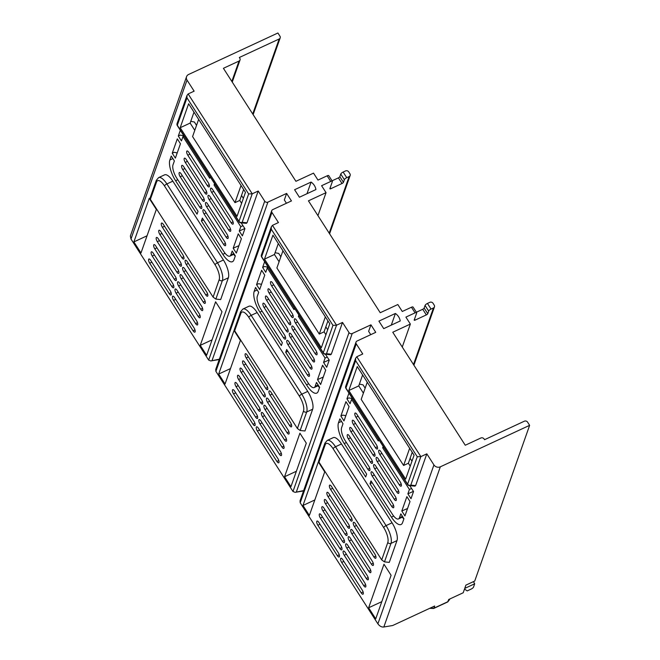 <?xml version="1.0" encoding="UTF-8"?>
<svg xmlns="http://www.w3.org/2000/svg" width="660" height="660" viewBox="0 0 660 660"><rect width="100%" height="100%" fill="white"/><g stroke="black" fill="none" stroke-linecap="round" stroke-linejoin="round"><path stroke-width="0.99" d="M368.626 607.778L383.98 564.226L391.091 575.297L375.73 618.849L368.626 607.778L381.793 601.664M302.981 505.469L318.343 461.917L324.72 471.867L309.367 515.419L302.981 505.469L314.812 499.975M284.551 476.751L299.912 433.199L306.298 443.149L290.936 486.701L284.551 476.751L296.381 471.257M218.674 374.063L234.028 330.512L240.413 340.461L225.052 384.013L218.674 374.063L230.505 368.569M200.244 345.345L215.605 301.793L221.983 311.743L206.63 355.295L200.244 345.345L212.075 339.85M133.881 241.915L149.234 198.355L156.346 209.435L140.984 252.986L133.881 241.915L147.048 235.793M325.298 354.189A2.359 2.062 -84.2 0 0 326.486 353.71L331.312 354.205L342.515 322.435L336.542 325.215L272.464 225.349L278.438 222.568L271.936 212.429A2.359 2.054 19.4 0 1 272.72 209.632L291.448 200.929L286.63 193.421L267.902 202.125A2.359 2.054 19.4 0 1 264.709 201.168L258.209 191.029L252.227 193.809L248.647 193.941L238.986 221.356L177.317 125.243L186.978 97.828L187.003 95.411L188.149 93.943L194.131 91.162L187.019 80.091A4.719 4.117 19.4 0 1 186.557 76.667A4.719 4.117 19.4 0 1 188.595 74.481L277.909 33L279.955 36.193A2.359 2.054 19.4 0 1 279.163 38.998L239.333 57.494L239.811 58.253A2.359 2.054 19.4 0 1 240.042 59.961L232.246 82.071M329.587 233.788L350.155 175.469A2.359 2.054 19.4 0 1 349.14 176.558L346.748 177.672A2.359 0.767 147.3 0 0 344.371 179.685L343.447 182.292A1.419 0.462 -32.7 0 1 342.02 183.505L330.866 188.686A1.419 0.462 -32.7 0 1 329.909 188.793A1.419 0.462 -32.7 0 1 329.901 188.587L332.359 181.615A2.359 0.767 147.3 0 0 332.359 181.269L328.746 175.634A2.359 0.767 -32.7 0 0 327.137 175.824L317.98 180.081L313.525 173.135L295.919 181.31L223.41 68.302L239.027 61.05A2.359 2.054 19.4 0 0 240.042 59.961M350.155 175.469A2.359 2.054 19.4 0 0 349.924 173.753L348.719 171.88A2.359 2.054 19.4 0 0 345.526 170.923L343.134 172.037A2.359 0.767 -32.7 0 0 340.758 174.05L339.834 176.665A1.419 0.462 147.3 0 1 338.407 177.87L332.071 180.815M332.359 181.269A2.359 0.767 147.3 0 0 330.751 181.459L321.593 185.707L326.048 192.654L308.443 200.83L380.226 312.716L397.832 304.54L402.286 311.487L411.452 307.23A2.359 0.767 -32.7 0 1 413.053 307.04L416.666 312.675A2.359 0.767 147.3 0 0 415.066 312.856L405.9 317.113L410.355 324.06L392.758 332.236L465.259 445.244L480.876 437.992A2.359 2.054 19.4 0 1 484.069 438.941L484.555 439.692L524.386 421.187A2.359 2.054 19.4 0 1 527.587 422.144L529.634 425.337L474.73 581.039L465.886 585.139L464.739 588.406L474.697 583.786L473.542 587.045A2.359 0.767 147.3 0 1 471.166 589.066L467.189 590.914L464.508 589.058L463.204 592.762L448.701 599.503L447.703 601.945M331.312 354.205L330.239 354.709M449.889 598.95A21.706 18.925 -160.6 0 1 447.934 601.681L433.909 608.19L434.676 606.012L392.692 625.515L383.839 627C381.653 627.256 379.673 626.208 377.891 623.84L300.201 502.763L356.243 343.835A2.359 2.054 19.4 0 1 357.035 341.03L375.754 332.335L370.936 324.827L352.217 333.523A2.359 2.054 19.4 0 1 349.016 332.574L342.515 322.435M303.658 490.603L295.127 492.343L292.982 491.494L215.894 371.357L271.936 212.429M264.643 261.69L262.622 267.432L265.749 272.308L267.284 267.952L293.667 309.061A3.069 1.122 65.1 0 0 294.038 309.589L294.517 308.245M298.848 315.001L298.361 316.387L325.099 358.058L323.565 362.414L326.7 367.298L329.233 360.112L325.454 354.222M307.741 391.405L301.768 394.185L251.179 315.34A14.157 5.164 -114.9 0 0 242.913 309.037L248.886 306.265A14.157 5.164 65.1 0 1 257.152 312.568L307.741 391.405A14.157 5.164 65.1 0 1 312.667 409.208L304.986 430.98L300.16 430.493L297.404 428.513L234.671 330.742C234.077 329.513 234.226 328.969 235.125 329.117M322.567 365.244L317.501 379.615L320.628 384.499L325.702 370.128L322.567 365.244M261.624 270.262L256.55 284.633L259.685 289.509L264.751 275.137L261.624 270.262M258.687 292.347L255.552 287.463L254.174 291.382A16.516 6.031 65.1 0 0 259.916 312.147L281.358 345.56L282.356 342.73L260.914 309.317A10.378 3.787 -114.9 0 1 257.301 296.266L258.687 292.347M314.185 387.544A10.378 3.787 -114.9 0 1 307.651 382.148L286.688 349.486L285.689 352.316L306.521 384.78A16.516 6.031 65.1 0 0 316.767 393.104A16.516 6.031 65.1 0 0 318.244 391.273L319.63 387.329L316.503 382.445L315.109 386.389A10.378 3.787 -114.9 0 1 314.185 387.544L318.483 385.547M277.893 458.601L258.373 428.191A3.069 1.122 65.1 0 0 256.583 426.822A3.069 1.122 65.1 0 0 257.375 431.021L276.895 461.431A3.069 1.122 65.1 0 0 278.685 462.8A3.069 1.122 65.1 0 0 277.893 458.601M254.042 421.435L234.531 391.017A3.069 1.122 65.1 0 0 232.741 389.656A3.069 1.122 65.1 0 0 233.533 393.855L253.044 424.264A3.069 1.122 65.1 0 0 254.834 425.626A3.069 1.122 65.1 0 0 254.042 421.435M256.575 414.249L237.064 383.831A3.069 1.122 65.1 0 0 235.273 382.47A3.069 1.122 65.1 0 0 236.065 386.669L255.577 417.079A3.069 1.122 65.1 0 0 257.367 418.44A3.069 1.122 65.1 0 0 256.575 414.249M280.426 451.415L260.914 421.006A3.069 1.122 65.1 0 0 259.124 419.636A3.069 1.122 65.1 0 0 259.916 423.835L279.427 454.245A3.069 1.122 65.1 0 0 281.218 455.614A3.069 1.122 65.1 0 0 280.426 451.415M259.108 407.055L239.596 376.645A3.069 1.122 65.1 0 0 237.806 375.284A3.069 1.122 65.1 0 0 238.598 379.483L258.11 409.893A3.069 1.122 65.1 0 0 259.9 411.254A3.069 1.122 65.1 0 0 259.108 407.055M282.959 444.23L263.447 413.82A3.069 1.122 65.1 0 0 261.657 412.45A3.069 1.122 65.1 0 0 262.449 416.65L281.96 447.059A3.069 1.122 65.1 0 0 283.75 448.42A3.069 1.122 65.1 0 0 282.959 444.23M261.64 399.869L242.129 369.46A3.069 1.122 65.1 0 0 240.339 368.099A3.069 1.122 65.1 0 0 241.131 372.289L260.642 402.707A3.069 1.122 65.1 0 0 262.433 404.068A3.069 1.122 65.1 0 0 261.64 399.869M285.491 437.044L265.98 406.634A3.069 1.122 65.1 0 0 264.19 405.265A3.069 1.122 65.1 0 0 264.982 409.464L284.493 439.873A3.069 1.122 65.1 0 0 286.283 441.235A3.069 1.122 65.1 0 0 285.491 437.044M264.182 392.683L244.662 362.274A3.069 1.122 65.1 0 0 242.872 360.913A3.069 1.122 65.1 0 0 243.664 365.104L263.183 395.522A3.069 1.122 65.1 0 0 264.974 396.883A3.069 1.122 65.1 0 0 264.182 392.683M288.024 429.858L268.513 399.448A3.069 1.122 65.1 0 0 266.722 398.079A3.069 1.122 65.1 0 0 267.514 402.278L287.026 432.688A3.069 1.122 65.1 0 0 288.816 434.049A3.069 1.122 65.1 0 0 288.024 429.858M266.714 385.498L247.203 355.088A3.069 1.122 65.1 0 0 245.413 353.727A3.069 1.122 65.1 0 0 246.205 357.918L265.716 388.327A3.069 1.122 65.1 0 0 267.506 389.697A3.069 1.122 65.1 0 0 266.714 385.498M290.557 422.672L271.046 392.254A3.069 1.122 65.1 0 0 269.255 390.893A3.069 1.122 65.1 0 0 270.047 395.092L289.558 425.502A3.069 1.122 65.1 0 0 291.349 426.863A3.069 1.122 65.1 0 0 290.557 422.672M292.132 313.417L272.613 283.008A3.069 1.122 65.1 0 0 270.823 281.647A3.069 1.122 65.1 0 0 271.615 285.838L291.134 316.247A3.069 1.122 65.1 0 0 292.924 317.617A3.069 1.122 65.1 0 0 292.132 313.417M315.975 350.592L296.464 320.174A3.069 1.122 65.1 0 0 294.673 318.813A3.069 1.122 65.1 0 0 295.465 323.012L314.977 353.422A3.069 1.122 65.1 0 0 316.767 354.783A3.069 1.122 65.1 0 0 315.975 350.592M289.591 320.603L270.08 290.194A3.069 1.122 65.1 0 0 268.29 288.832A3.069 1.122 65.1 0 0 269.082 293.024L288.593 323.441A3.069 1.122 65.1 0 0 290.392 324.802A3.069 1.122 65.1 0 0 289.591 320.603M313.442 357.778L293.931 327.368A3.069 1.122 65.1 0 0 292.141 325.999A3.069 1.122 65.1 0 0 292.933 330.198L312.444 360.608A3.069 1.122 65.1 0 0 314.234 361.969A3.069 1.122 65.1 0 0 313.442 357.778M287.059 327.789L267.548 297.379A3.069 1.122 65.1 0 0 265.757 296.018A3.069 1.122 65.1 0 0 266.549 300.209L286.06 330.627A3.069 1.122 65.1 0 0 287.851 331.988A3.069 1.122 65.1 0 0 287.059 327.789M310.909 364.963L291.398 334.554A3.069 1.122 65.1 0 0 289.608 333.185A3.069 1.122 65.1 0 0 290.4 337.384L309.911 367.793A3.069 1.122 65.1 0 0 311.701 369.154A3.069 1.122 65.1 0 0 310.909 364.963M284.526 334.975L265.015 304.565A3.069 1.122 65.1 0 0 263.224 303.204A3.069 1.122 65.1 0 0 264.016 307.403L283.528 337.813A3.069 1.122 65.1 0 0 285.318 339.174A3.069 1.122 65.1 0 0 284.526 334.975M308.377 372.149L288.865 341.74A3.069 1.122 65.1 0 0 287.075 340.37A3.069 1.122 65.1 0 0 287.867 344.57L307.378 374.979A3.069 1.122 65.1 0 0 309.169 376.34A3.069 1.122 65.1 0 0 308.377 372.149M323.251 377.058L317.501 379.615M329.125 359.939L323.565 362.414M327.269 357.052L325.099 358.058M299.417 315.892L298.361 316.387M268.348 267.465L267.284 267.952M262.622 267.432L264.611 266.5L268.216 267.267M261.517 284.32L258.547 283.709L256.55 284.633M280.846 256.765L278.701 253.423L275.072 252.714M327.673 329.752L325.817 326.865M278.305 243.548L274.445 254.496L279.089 261.739M325.347 316.866L319.291 334.059L324.068 331.84L325.916 334.727M324.068 331.84L327.929 320.884M264.487 259.124L321.337 347.729L329.786 323.771L272.935 235.166L264.487 259.124L274.445 254.496M282.95 250.784L276.895 267.976L319.291 334.059M261.632 256.996L323.301 353.108A2.359 0.767 147.3 0 1 323.293 352.762A2.359 2.054 -160.6 0 0 326.486 353.71L336.542 325.215L332.962 325.347L323.293 352.762L261.624 256.649A2.359 2.054 -160.6 0 1 261.385 254.958A2.359 2.359 0 0 0 261.632 256.996A2.359 0.767 -32.7 0 1 261.624 256.649L271.293 229.234L332.962 325.347M272.464 225.349L271.301 226.834L271.293 229.234M417.268 456.753L407.599 484.168L345.939 388.055L355.6 360.64L417.268 456.753L420.849 456.613L426.822 453.841L433.933 464.912A4.719 4.117 19.4 0 0 440.327 466.818L529.634 425.337M356.243 343.835L362.752 353.974L356.771 356.746L355.624 358.223L355.6 360.64M294.599 189.725L299.409 197.233L315.909 189.569A11.797 10.288 -160.6 0 0 311.091 182.061L294.599 189.725M378.906 321.123L383.724 328.639L400.224 320.974A11.797 10.288 -160.6 0 0 395.406 313.467L378.906 321.123M395.406 313.467L391.289 325.116M370.936 324.827L368.635 331.361L370.755 334.661M300.201 502.763L300.044 500.858M356.771 356.746L420.849 456.613L410.8 485.116A2.359 2.054 -160.6 0 1 407.599 484.168A2.359 0.767 147.3 0 0 407.608 484.514L407.608 484.514A2.359 2.359 0 0 0 409.357 485.587A2.359 2.062 -84.2 0 0 410.8 485.116L415.618 485.611L414.546 486.115M415.618 485.611L426.822 453.841M348.95 393.096L346.929 398.83L350.064 403.714L351.599 399.358L377.974 440.467A3.069 1.122 65.1 0 0 378.353 440.995L378.823 439.651M383.163 446.407L382.668 447.793L409.406 489.464L407.872 493.82L411.007 498.696L413.539 491.51L409.769 485.628M392.048 522.811L386.075 525.591L335.486 446.746A14.157 5.164 -114.9 0 0 327.22 440.443L333.201 437.662A14.157 5.164 65.1 0 1 341.467 443.965L392.048 522.811A14.157 5.164 65.1 0 1 396.974 540.606L389.293 562.386L384.475 561.891L381.719 559.919L318.986 462.14C318.392 460.919 318.541 460.375 319.432 460.523M410.008 501.534L406.873 496.65L401.808 511.021L404.943 515.905L410.008 501.534M349.066 406.543L345.931 401.659L340.865 416.039L343.992 420.915L349.066 406.543M398.5 518.925A10.378 3.787 -114.9 0 1 392.436 514.305L371.002 480.892L370.004 483.722L391.438 517.135A16.516 6.031 65.1 0 0 401.082 524.494A16.516 6.031 65.1 0 0 402.559 522.654L403.945 518.735L400.81 513.851L399.424 517.77A10.378 3.787 -114.9 0 1 398.5 518.925L402.79 516.937M342.994 423.745L339.867 418.869L338.481 422.788A16.516 6.031 65.1 0 0 344.223 443.553L365.665 476.965L366.663 474.136L345.221 440.715A10.378 3.787 -114.9 0 1 341.616 427.663L342.994 423.745M362.2 590.007L342.688 559.589A3.069 1.122 65.1 0 0 340.898 558.228A3.069 1.122 65.1 0 0 341.69 562.427L361.201 592.837A3.069 1.122 65.1 0 0 362.992 594.198A3.069 1.122 65.1 0 0 362.2 590.007M338.349 552.832L318.838 522.423A3.069 1.122 65.1 0 0 317.048 521.062A3.069 1.122 65.1 0 0 317.839 525.253L337.351 555.67A3.069 1.122 65.1 0 0 339.141 557.032A3.069 1.122 65.1 0 0 338.349 552.832M340.882 545.647L321.37 515.237A3.069 1.122 65.1 0 0 319.58 513.876A3.069 1.122 65.1 0 0 320.372 518.067L339.883 548.476A3.069 1.122 65.1 0 0 341.682 549.846A3.069 1.122 65.1 0 0 340.882 545.647M364.733 582.821L345.221 552.404A3.069 1.122 65.1 0 0 343.431 551.042A3.069 1.122 65.1 0 0 344.223 555.241L363.734 585.651A3.069 1.122 65.1 0 0 365.524 587.012A3.069 1.122 65.1 0 0 364.733 582.821M343.423 538.461L323.911 508.052A3.069 1.122 65.1 0 0 322.113 506.69A3.069 1.122 65.1 0 0 322.913 510.881L342.424 541.291A3.069 1.122 65.1 0 0 344.215 542.66A3.069 1.122 65.1 0 0 343.423 538.461M367.265 575.635L347.754 545.218A3.069 1.122 65.1 0 0 345.964 543.856A3.069 1.122 65.1 0 0 346.756 548.056L366.267 578.465A3.069 1.122 65.1 0 0 368.057 579.827A3.069 1.122 65.1 0 0 367.265 575.635M345.955 531.275L326.444 500.866A3.069 1.122 65.1 0 0 324.654 499.496A3.069 1.122 65.1 0 0 325.446 503.695L344.957 534.105A3.069 1.122 65.1 0 0 346.748 535.474A3.069 1.122 65.1 0 0 345.955 531.275M369.798 568.441L350.287 538.032A3.069 1.122 65.1 0 0 348.496 536.671A3.069 1.122 65.1 0 0 349.288 540.862L368.8 571.279A3.069 1.122 65.1 0 0 370.598 572.641A3.069 1.122 65.1 0 0 369.798 568.441M348.488 524.089L328.977 493.68A3.069 1.122 65.1 0 0 327.187 492.31A3.069 1.122 65.1 0 0 327.979 496.51L347.49 526.919A3.069 1.122 65.1 0 0 349.28 528.289A3.069 1.122 65.1 0 0 348.488 524.089M372.339 561.256L352.82 530.846A3.069 1.122 65.1 0 0 351.029 529.485A3.069 1.122 65.1 0 0 351.821 533.676L371.341 564.094A3.069 1.122 65.1 0 0 373.131 565.455A3.069 1.122 65.1 0 0 372.339 561.256M351.021 516.904L331.51 486.494A3.069 1.122 65.1 0 0 329.719 485.125A3.069 1.122 65.1 0 0 330.512 489.324L350.023 519.733A3.069 1.122 65.1 0 0 351.813 521.103A3.069 1.122 65.1 0 0 351.021 516.904M374.872 554.07L355.361 523.66A3.069 1.122 65.1 0 0 353.57 522.299A3.069 1.122 65.1 0 0 354.362 526.49L373.873 556.9A3.069 1.122 65.1 0 0 375.664 558.269A3.069 1.122 65.1 0 0 374.872 554.07M376.439 444.823L356.928 414.414A3.069 1.122 65.1 0 0 355.138 413.044A3.069 1.122 65.1 0 0 355.93 417.244L375.441 447.653A3.069 1.122 65.1 0 0 377.231 449.023A3.069 1.122 65.1 0 0 376.439 444.823M400.29 481.99L380.779 451.58A3.069 1.122 65.1 0 0 378.98 450.219A3.069 1.122 65.1 0 0 379.78 454.41L399.292 484.819A3.069 1.122 65.1 0 0 401.082 486.189A3.069 1.122 65.1 0 0 400.29 481.99M373.906 452.009L354.395 421.6A3.069 1.122 65.1 0 0 352.605 420.23A3.069 1.122 65.1 0 0 353.397 424.43L372.908 454.839A3.069 1.122 65.1 0 0 374.698 456.209A3.069 1.122 65.1 0 0 373.906 452.009M397.749 489.175L378.238 458.766A3.069 1.122 65.1 0 0 376.447 457.405A3.069 1.122 65.1 0 0 377.239 461.596L396.751 492.013A3.069 1.122 65.1 0 0 398.549 493.375A3.069 1.122 65.1 0 0 397.749 489.175M371.374 459.195L351.862 428.785A3.069 1.122 65.1 0 0 350.064 427.416A3.069 1.122 65.1 0 0 350.864 431.615L370.375 462.025A3.069 1.122 65.1 0 0 372.166 463.394A3.069 1.122 65.1 0 0 371.374 459.195M395.216 496.361L375.705 465.952A3.069 1.122 65.1 0 0 373.915 464.59A3.069 1.122 65.1 0 0 374.707 468.781L394.218 499.199A3.069 1.122 65.1 0 0 396.008 500.56A3.069 1.122 65.1 0 0 395.216 496.361M368.833 466.381L349.322 435.971A3.069 1.122 65.1 0 0 347.531 434.61A3.069 1.122 65.1 0 0 348.323 438.801L367.834 469.21A3.069 1.122 65.1 0 0 369.633 470.58A3.069 1.122 65.1 0 0 368.833 466.381M392.683 503.555L373.172 473.137A3.069 1.122 65.1 0 0 371.382 471.776A3.069 1.122 65.1 0 0 372.174 475.976L391.685 506.385A3.069 1.122 65.1 0 0 393.475 507.746A3.069 1.122 65.1 0 0 392.683 503.555M430.155 608.116A21.706 18.925 -160.6 0 0 433.909 608.19L433.727 608.438M474.697 583.786A23.595 20.576 -160.6 0 1 473.476 581.617M186.557 76.667L130.367 236.016L130.985 239.011L208.667 360.096L210.812 360.946L219.343 359.197M311.091 182.061L306.983 193.718M286.63 193.421L284.328 199.955L286.44 203.255M215.729 369.46L215.894 371.357M177.317 125.598A2.359 0.767 -32.7 0 1 177.317 125.243A2.359 2.054 -160.6 0 1 177.078 123.535A2.359 2.359 0 0 0 177.317 125.598L238.986 221.71A2.359 2.359 0 0 0 240.743 222.783L240.735 222.783A2.359 2.062 -84.2 0 0 242.179 222.313L247.005 222.799L245.924 223.311M247.005 222.799L258.209 191.029M214.541 183.604L214.054 184.981L240.793 226.652L239.258 231.008L242.385 235.892L244.918 228.707L241.148 222.824M180.337 130.292L178.307 136.026L181.442 140.902L182.977 136.554L209.715 178.225L210.202 176.847M223.435 260.007L217.453 262.779L166.873 183.934A14.157 5.164 -114.9 0 0 158.606 177.631L164.579 174.859A14.157 5.164 65.1 0 1 172.846 181.162L223.435 260.007A14.157 5.164 65.1 0 1 228.352 277.802L220.679 299.574L215.853 299.087L213.097 297.115L150.364 199.337C149.77 198.107 149.919 197.571 150.81 197.719M233.186 248.218L236.321 253.093L241.387 238.722L238.26 233.838L233.186 248.218L238.945 245.652M172.243 153.227L175.379 158.111L180.444 143.74L177.309 138.856L172.243 153.227L174.232 152.303L177.21 152.914M174.38 160.941L171.245 156.057L169.859 159.976A16.516 6.031 65.1 0 0 175.609 180.741L197.043 214.153L198.041 211.324L176.608 177.911A10.378 3.787 -114.9 0 1 172.994 164.86L174.38 160.941M235.323 255.923L232.188 251.047L230.81 254.966A10.378 3.787 -114.9 0 1 229.878 256.121A10.378 3.787 -114.9 0 1 223.822 251.493L202.381 218.08L201.382 220.91L222.824 254.331A16.516 6.031 65.1 0 0 232.468 261.682A16.516 6.031 65.1 0 0 233.937 259.842L235.323 255.923M149.704 263.2L169.216 293.609A3.069 1.122 65.1 0 0 171.006 294.979A3.069 1.122 65.1 0 0 170.214 290.779L150.703 260.37A3.069 1.122 65.1 0 0 148.912 259A3.069 1.122 65.1 0 0 149.704 263.2L151.874 262.193M173.547 300.366L193.066 330.775A3.069 1.122 65.1 0 0 194.857 332.145A3.069 1.122 65.1 0 0 194.065 327.946L174.545 297.536A3.069 1.122 65.1 0 0 172.755 296.167A3.069 1.122 65.1 0 0 173.547 300.366L175.717 299.359M176.088 293.18L195.599 323.59A3.069 1.122 65.1 0 0 197.389 324.959A3.069 1.122 65.1 0 0 196.597 320.76L177.086 290.351A3.069 1.122 65.1 0 0 175.296 288.981A3.069 1.122 65.1 0 0 176.088 293.18L178.249 292.174M152.237 256.014L171.749 286.423A3.069 1.122 65.1 0 0 173.539 287.793A3.069 1.122 65.1 0 0 172.747 283.594L153.236 253.184A3.069 1.122 65.1 0 0 151.445 251.815A3.069 1.122 65.1 0 0 152.237 256.014L154.407 255.007M178.621 285.995L198.132 316.404A3.069 1.122 65.1 0 0 199.922 317.774A3.069 1.122 65.1 0 0 199.13 313.574L179.619 283.165A3.069 1.122 65.1 0 0 177.829 281.795A3.069 1.122 65.1 0 0 178.621 285.995L180.79 284.988M154.77 248.828L174.281 279.238A3.069 1.122 65.1 0 0 176.071 280.599A3.069 1.122 65.1 0 0 175.279 276.408L155.768 245.998A3.069 1.122 65.1 0 0 153.978 244.629A3.069 1.122 65.1 0 0 154.77 248.828L156.94 247.822M181.154 278.809L200.665 309.218A3.069 1.122 65.1 0 0 202.455 310.588A3.069 1.122 65.1 0 0 201.663 306.388L182.152 275.979A3.069 1.122 65.1 0 0 180.362 274.609A3.069 1.122 65.1 0 0 181.154 278.809L183.323 277.802M157.303 241.642L176.814 272.052A3.069 1.122 65.1 0 0 178.604 273.413A3.069 1.122 65.1 0 0 177.812 269.222L158.301 238.813A3.069 1.122 65.1 0 0 156.511 237.443A3.069 1.122 65.1 0 0 157.303 241.642L159.472 240.636M183.686 271.623L203.197 302.033A3.069 1.122 65.1 0 0 204.988 303.402A3.069 1.122 65.1 0 0 204.196 299.203L184.685 268.793A3.069 1.122 65.1 0 0 182.894 267.424A3.069 1.122 65.1 0 0 183.686 271.623L185.856 270.616M159.835 234.457L179.355 264.866A3.069 1.122 65.1 0 0 181.145 266.227A3.069 1.122 65.1 0 0 180.353 262.036L160.834 231.627A3.069 1.122 65.1 0 0 159.043 230.257A3.069 1.122 65.1 0 0 159.835 234.457L162.005 233.45M186.219 264.437L205.73 294.847A3.069 1.122 65.1 0 0 207.52 296.216A3.069 1.122 65.1 0 0 206.728 292.017L187.217 261.608A3.069 1.122 65.1 0 0 185.427 260.238A3.069 1.122 65.1 0 0 186.219 264.437L188.389 263.431M162.376 227.271L181.888 257.68A3.069 1.122 65.1 0 0 183.678 259.042A3.069 1.122 65.1 0 0 182.886 254.851L163.375 224.433A3.069 1.122 65.1 0 0 161.576 223.072A3.069 1.122 65.1 0 0 162.376 227.271L164.538 226.264M211.637 192.357L231.148 222.766A3.069 1.122 65.1 0 0 232.939 224.136A3.069 1.122 65.1 0 0 232.147 219.937L212.636 189.527A3.069 1.122 65.1 0 0 210.845 188.158A3.069 1.122 65.1 0 0 211.637 192.357L213.807 191.35M187.786 155.191L207.306 185.6A3.069 1.122 65.1 0 0 209.096 186.962A3.069 1.122 65.1 0 0 208.304 182.77L188.785 152.353A3.069 1.122 65.1 0 0 186.994 150.992A3.069 1.122 65.1 0 0 187.786 155.191L189.956 154.184M209.105 199.543L228.616 229.952A3.069 1.122 65.1 0 0 230.406 231.322A3.069 1.122 65.1 0 0 229.614 227.123L210.103 196.713A3.069 1.122 65.1 0 0 208.312 195.343A3.069 1.122 65.1 0 0 209.105 199.543L211.274 198.536M185.254 162.376L204.765 192.786A3.069 1.122 65.1 0 0 206.555 194.147A3.069 1.122 65.1 0 0 205.763 189.956L186.252 159.547A3.069 1.122 65.1 0 0 184.462 158.177A3.069 1.122 65.1 0 0 185.254 162.376L187.423 161.37M206.572 206.728L226.083 237.138A3.069 1.122 65.1 0 0 227.873 238.507A3.069 1.122 65.1 0 0 227.081 234.308L207.57 203.899A3.069 1.122 65.1 0 0 205.78 202.529A3.069 1.122 65.1 0 0 206.572 206.728L208.742 205.722M182.721 169.562L202.232 199.972A3.069 1.122 65.1 0 0 204.023 201.333A3.069 1.122 65.1 0 0 203.23 197.142L183.719 166.732A3.069 1.122 65.1 0 0 181.929 165.363A3.069 1.122 65.1 0 0 182.721 169.562L184.891 168.556M204.039 213.914L223.55 244.324A3.069 1.122 65.1 0 0 225.34 245.693A3.069 1.122 65.1 0 0 224.548 241.494L205.037 211.084A3.069 1.122 65.1 0 0 203.247 209.715A3.069 1.122 65.1 0 0 204.039 213.914L206.2 212.908M180.188 176.748L199.7 207.157A3.069 1.122 65.1 0 0 201.49 208.519A3.069 1.122 65.1 0 0 200.698 204.328L181.186 173.918A3.069 1.122 65.1 0 0 179.396 172.549A3.069 1.122 65.1 0 0 180.188 176.748L182.358 175.742M242.962 225.646L240.793 226.652M215.111 184.487L214.054 184.981M244.81 228.541L239.258 231.008M178.307 136.026L180.304 135.102L183.909 135.861M196.531 125.367L194.386 122.017L190.765 121.316M241.511 195.459L243.367 198.346M193.999 112.142L190.138 123.09L194.782 130.333M241.04 185.46L234.976 202.653L239.761 200.434L241.609 203.321M239.761 200.434L243.623 189.478M180.18 127.718L237.023 216.323L245.471 192.365L188.62 103.76L180.18 127.718L190.138 123.09M198.643 119.386L192.58 136.579L234.976 202.653M233.599 254.397A16.516 6.031 -114.9 0 0 235.265 256.088M201.382 220.91L203.552 219.904M184.033 136.059L182.977 136.554M150.364 199.337L156.552 182.011A11.797 4.306 -114.9 0 1 164.497 185.955L215.077 264.792A11.797 4.306 -114.9 0 1 219.186 279.625L213.097 297.115M410.355 324.06L402.253 347.045M402.212 517.201A16.516 6.031 -114.9 0 0 403.887 518.892M401.808 511.021L407.558 508.481M407.872 493.82L413.44 491.362M409.406 489.464L411.576 488.458M382.668 447.793L383.732 447.298M365.153 388.171L363.008 384.829L359.387 384.12M411.98 461.159L410.132 458.271M352.522 398.656L348.925 397.906L346.929 398.83M345.823 415.726L342.853 415.107L340.865 416.039M370.004 483.722L372.174 482.716M352.654 398.863L351.599 399.358M363.404 393.145L358.76 385.902L362.62 374.946M410.231 466.125L408.375 463.237L412.236 452.29M358.76 385.902L348.793 390.522L405.644 479.127L414.092 455.177L357.241 366.572L348.793 390.522M409.662 448.272L403.598 465.465L408.375 463.237M367.265 382.189L361.201 399.382L403.598 465.465M413.902 365.195L434.47 306.867A2.359 2.054 19.4 0 1 433.447 307.964L431.054 309.07A2.359 0.767 147.3 0 0 428.678 311.083L427.762 313.698A1.419 0.462 -32.7 0 1 426.335 314.911L415.181 320.092A1.419 0.462 -32.7 0 1 414.216 320.199A1.419 0.462 -32.7 0 1 414.216 319.993L416.674 313.022A2.359 0.767 147.3 0 0 416.666 312.675M434.47 306.867A2.359 2.054 19.4 0 0 434.231 305.159L433.026 303.278A2.359 2.054 19.4 0 0 429.833 302.329L427.441 303.443A2.359 0.767 -32.7 0 0 425.065 305.456L424.149 308.072A1.419 0.462 147.3 0 1 422.722 309.276L416.377 312.221M326.048 192.654L317.947 215.638M317.897 385.82A16.516 6.031 -114.9 0 0 319.564 387.511M308.698 383.774L306.521 384.78M285.689 352.316L287.859 351.31M318.986 462.14L325.174 444.815A11.797 4.306 -114.9 0 1 333.118 448.759L383.699 527.604A11.797 4.306 -114.9 0 1 387.799 542.429L381.719 559.919M234.671 330.742L240.859 313.417A11.797 4.306 -114.9 0 1 248.803 317.353L299.392 396.198A11.797 4.306 -114.9 0 1 303.493 411.031L297.404 428.513M279.163 38.998L252.722 113.982M239.027 61.05L231.833 81.436M330.866 188.686L330.223 187.679M349.14 176.558L329.183 233.153M349.016 332.574L292.982 491.494M278.792 460.548L276.895 461.431M257.375 431.021L259.545 430.015M254.95 423.382L253.044 424.264M233.533 393.855L235.702 392.849M257.483 416.196L255.577 417.079M236.065 386.669L238.235 385.654M281.325 453.362L279.427 454.245M259.916 423.835L262.078 422.829M260.015 409.01L258.11 409.893M238.598 379.483L240.768 378.469M283.858 446.177L281.96 447.059M262.449 416.65L264.619 415.643M262.548 401.816L260.642 402.707M241.131 372.289L243.301 371.283M286.399 438.991L284.493 439.873M264.982 409.464L267.151 408.457M265.081 394.63L263.183 395.522M243.664 365.104L245.834 364.097M288.932 431.805L287.026 432.688M267.514 402.278L269.684 401.272M267.613 387.445L265.716 388.327M246.205 357.918L248.366 356.911M291.464 424.619L289.558 425.502M270.047 395.092L272.217 394.086M294.335 308.756L293.667 309.061M309.276 374.096L307.378 374.979M287.867 344.57L290.029 343.563M285.433 336.93L283.528 337.813M264.016 307.403L266.186 306.388M311.817 366.911L309.911 367.793M290.4 337.384L292.57 336.377M287.966 329.736L286.06 330.627M266.549 300.209L268.719 299.203M314.35 359.725L312.444 360.608M292.933 330.198L295.102 329.191M290.499 322.55L288.593 323.441M269.082 293.024L271.252 292.017M316.882 352.539L314.977 353.422M295.465 323.012L297.635 322.006M293.032 315.364L291.134 316.247M271.615 285.838L273.784 284.831M257.177 289.988L254.174 291.382M327.137 175.824L330.751 181.459M411.452 307.23L415.066 312.856M238.986 221.71A2.359 0.767 -32.7 0 1 238.986 221.356A2.359 2.054 -160.6 0 0 242.179 222.313L252.227 193.809L188.149 93.943M296.398 491.824L352.217 333.523M433.933 464.912L377.891 623.84M363.107 591.954L361.201 592.837M341.69 562.427L343.86 561.421M339.257 554.779L337.351 555.67M317.839 525.253L320.009 524.246M341.789 547.594L339.883 548.476M320.372 518.067L322.542 517.06M365.64 584.768L363.734 585.651M344.223 555.241L346.393 554.227M344.322 540.408L342.424 541.291M322.913 510.881L325.075 509.875M368.173 577.582L366.267 578.465M346.756 548.056L348.925 547.041M346.855 533.222L344.957 534.105M325.446 503.695L327.616 502.689M370.705 570.389L368.8 571.279M349.288 540.862L351.458 539.855M349.396 526.036L347.49 526.919M327.979 496.51L330.149 495.503M373.238 563.203L371.341 564.094M351.821 533.676L353.991 532.669M351.928 518.851L350.023 519.733M330.512 489.324L332.681 488.317M375.771 556.017L373.873 556.9M354.362 526.49L356.524 525.484M383.839 627L440.327 466.818M212.083 360.418L267.902 202.125M264.709 201.168L208.667 360.096M130.985 239.011L187.019 80.091M171.121 292.726L169.216 293.609M194.964 329.893L193.066 330.775M197.497 322.707L195.599 323.59M173.654 285.541L171.749 286.423M200.029 315.521L198.132 316.404M176.187 278.355L174.281 279.238M202.57 308.335L200.665 309.218M178.72 271.169L176.814 272.052M205.103 301.15L203.197 302.033M181.252 263.983L179.355 264.866M207.636 293.964L205.73 294.847M183.785 256.798L181.888 257.68M233.054 221.884L231.148 222.766M209.203 184.718L207.306 185.6M230.522 229.07L228.616 229.952M206.671 191.903L204.765 192.786M227.98 236.255L226.083 237.138M204.138 199.089L202.232 199.972M225.448 243.441L223.55 244.324M201.605 206.275L199.7 207.157M172.862 158.581L169.859 159.976M186.978 97.828L248.647 193.941M225.085 253.275L222.824 254.331M175.609 180.741L177.771 179.734M233.813 253.572L230.81 254.966M164.497 185.955A2.359 0.767 -32.7 0 1 166.873 183.934L172.846 181.162M215.853 299.087L222.379 280.574A14.157 5.164 -114.9 0 0 217.453 262.779A2.359 0.767 147.3 0 0 215.077 264.792M219.186 279.625A2.359 2.054 19.4 0 0 222.379 280.574L228.352 277.802M158.606 177.631L156.321 180.304A2.359 2.054 19.4 0 0 156.552 182.011M341.484 421.393L338.481 422.788M344.223 443.553L346.393 442.538M393.707 516.079L391.438 517.135M402.427 516.376L399.424 517.77M393.591 505.502L391.685 506.385M372.174 475.976L374.344 474.961M369.74 468.328L367.834 469.21M348.323 438.801L350.493 437.794M396.124 498.308L394.218 499.199M374.707 468.781L376.876 467.775M372.273 461.142L370.375 462.025M350.864 431.615L353.026 430.609M398.656 491.122L396.751 492.013M377.239 461.596L379.409 460.589M374.806 453.956L372.908 454.839M353.397 424.43L355.567 423.423M401.189 483.937L399.292 484.819M379.78 454.41L381.942 453.404M377.347 446.77L375.441 447.653M355.93 417.244L358.099 416.237M378.642 440.154L377.974 440.467M345.939 388.402A2.359 0.767 -32.7 0 1 345.939 388.055A2.359 2.054 -160.6 0 1 345.7 386.347A2.359 2.359 0 0 0 345.939 388.402L407.608 484.514M433.447 307.964L413.49 364.551M415.181 320.092L414.538 319.085M422.722 309.276L426.335 314.911M427.762 313.698L424.149 308.072M425.065 305.456L428.678 311.083M431.054 309.07L427.441 303.443M259.916 312.147L262.086 311.14M318.128 384.986L315.109 386.389M333.118 448.759A2.359 0.767 -32.7 0 1 335.486 446.746L341.467 443.965M384.475 561.891L391 543.386A14.157 5.164 -114.9 0 0 386.075 525.591A2.359 0.767 147.3 0 0 383.699 527.604M387.799 542.429A2.359 2.054 19.4 0 0 391 543.386L396.974 540.606M327.22 440.443L324.943 443.108A2.359 2.054 19.4 0 0 325.174 444.815M248.803 317.353A2.359 0.767 -32.7 0 1 251.179 315.34L257.152 312.568M300.16 430.493L306.685 411.98A14.157 5.164 -114.9 0 0 301.768 394.185A2.359 0.767 147.3 0 0 299.392 396.198M303.493 411.031A2.359 2.054 19.4 0 0 306.685 411.98L312.667 409.208M242.913 309.037L240.628 311.701A2.359 2.054 19.4 0 0 240.859 313.417M338.407 177.87L342.02 183.505M343.447 182.292L339.834 176.665M340.758 174.05L344.371 179.685M346.748 177.672L343.134 172.037M261.393 254.941L271.268 226.941M356.012 342.127L300.094 500.709M433.554 608.462L429.652 608.347M449.906 598.942L447.868 601.813M447.629 601.986L433.793 608.413M210.977 360.913L219.227 359.535M271.705 210.721L215.779 369.311M295.292 492.319L303.542 490.933M177.078 123.535L186.953 95.535M240.735 222.783L246.378 223.352M234.168 254.125L229.878 256.121M156.321 180.304L149.977 198.28M409.357 485.587L415 486.164M345.7 386.347L355.575 358.347M324.943 443.108L318.599 461.092M325.042 354.181L330.693 354.758M323.301 353.108A2.359 2.359 0 0 0 324.72 354.131M253.135 114.625L280.186 37.9M240.628 311.701L234.292 329.686"/></g></svg>
